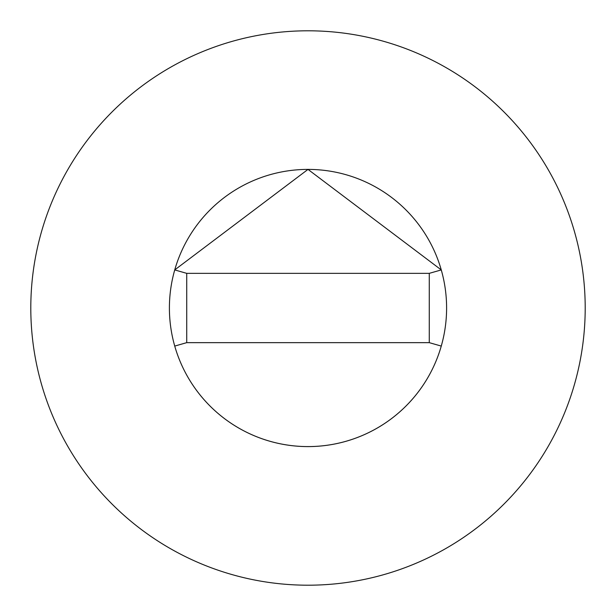 <?xml version="1.0" encoding="UTF-8"?>
<svg xmlns="http://www.w3.org/2000/svg" width="616" height="616" viewBox="0 0 616 616"><rect width="100%" height="100%" fill="white"/><g stroke="black" fill="none" stroke-linecap="round" stroke-linejoin="round"><path stroke-width="0.92" d="M446.6 308A138.6 138.6 0 0 0 441.264 269.923L429.275 273.35L186.725 273.35L186.725 342.65L174.736 346.077A138.6 138.6 0 0 0 446.6 308A138.6 138.6 0 0 0 308 169.4A138.6 138.6 0 0 0 169.4 308A138.6 138.6 0 0 0 308 446.6A138.6 138.6 0 0 0 446.6 308M186.725 273.35L174.736 269.923A138.6 138.6 0 0 0 174.736 346.077M441.272 269.923L308 169.4L174.721 269.923M585.2 308A277.2 277.2 0 0 0 308 30.8A277.2 277.2 0 0 0 30.8 308A277.2 277.2 0 0 0 308 585.2A277.2 277.2 0 0 0 585.2 308M441.264 346.077L429.275 342.65L429.275 273.35M186.725 342.65L429.275 342.65"/></g></svg>
